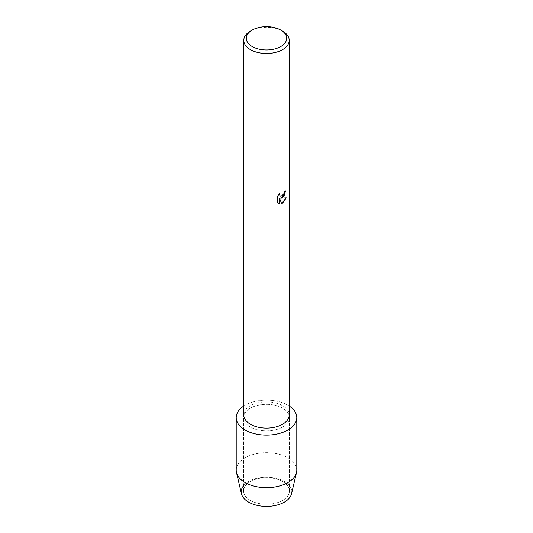 <?xml version="1.0" encoding="UTF-8"?>
<svg xmlns="http://www.w3.org/2000/svg" width="533" height="533" viewBox="0 0 533 533"><rect width="100%" height="100%" fill="white"/><g stroke="black" fill="none" stroke-linecap="round" stroke-linejoin="round"><path stroke-width="0.4" stroke-dasharray="2.67 2" d="M282.737 500.354A22.959 13.258 180 0 1 257.712 503.225A22.959 13.258 180 0 1 243.541 490.98A22.959 13.258 180 0 1 250.263 481.605A22.959 13.258 180 0 1 275.288 478.727A22.959 13.258 180 0 1 289.459 490.98A22.959 13.258 180 0 1 282.737 500.354A22.959 13.258 180 0 1 257.712 503.225A22.959 13.258 180 0 1 243.541 490.98A22.959 13.258 180 0 1 250.263 481.605A22.959 13.258 180 0 1 275.288 478.727A22.959 13.258 180 0 1 289.459 490.98A22.959 13.258 180 0 1 282.737 500.354M243.541 485.723A25.271 14.591 180 0 1 248.631 481.499A25.271 14.591 180 0 1 284.369 481.499A25.271 14.591 180 0 1 284.369 502.133M282.737 426.98A22.959 13.258 180 0 1 257.712 429.851A22.959 13.258 180 0 1 243.541 417.605A22.959 13.258 180 0 1 250.263 408.231A22.959 13.258 180 0 1 275.288 405.36A22.959 13.258 180 0 1 289.459 417.605A22.959 13.258 180 0 1 282.737 426.98A22.959 13.258 180 0 1 257.712 429.851A22.959 13.258 180 0 1 243.541 417.605A22.959 13.258 180 0 1 250.263 408.231A22.959 13.258 180 0 1 275.288 405.36A22.959 13.258 180 0 1 289.459 417.605A22.959 13.258 180 0 1 282.737 426.98M243.781 414.987A22.719 13.118 180 0 1 250.43 405.713A22.719 13.118 180 0 1 275.195 402.868A22.719 13.118 180 0 1 289.219 414.987M243.781 406.039A30.294 17.489 180 0 1 245.08 405.24A30.294 17.489 180 0 1 289.219 406.039A30.294 17.489 180 0 0 245.08 405.24A30.294 17.489 180 0 0 243.781 406.039M285.508 190.974L285.508 190.921A22.672 13.092 180 0 1 284.236 191.94L284.016 193.306L280.271 196.104M279.718 193.326L277.646 195.917L277.686 202.527M286.228 197.876L280.585 198.176M277.646 202.5L278.526 203.2M279.479 198.236L281.597 203.513M250.43 31.094A22.719 13.118 180 0 1 282.57 31.094M241.456 493.771A25.271 14.591 180 0 1 248.631 481.499A25.271 14.591 180 0 1 277.72 478.741A25.271 14.591 180 0 1 291.544 493.771M236.206 470.173A30.294 17.489 180 0 1 245.08 457.807A30.294 17.489 180 0 1 278.093 454.009A30.294 17.489 180 0 1 296.794 470.173M243.541 490.98L243.541 417.605L243.541 490.98M289.459 490.98L289.459 417.605L289.459 490.98"/><path stroke-width="0.8" d="M296.794 417.605A30.294 17.489 180 0 1 287.92 429.978A30.294 17.489 180 0 0 289.219 406.039A30.294 17.489 180 0 1 296.794 417.605L296.794 470.173A30.294 17.489 180 0 1 296.521 472.518L291.544 493.771A25.271 14.591 180 0 1 284.369 502.133A25.271 14.591 180 0 1 252.062 503.792A25.271 14.591 180 0 1 243.541 485.723M280.784 30.068L282.57 31.094A22.719 13.118 180 0 1 289.219 40.375L289.219 414.987A22.719 13.118 180 0 1 282.57 424.261A22.719 13.118 180 0 1 257.805 427.106A22.719 13.118 180 0 1 243.781 414.987L243.781 40.375A22.719 13.118 180 0 1 250.43 31.094L252.216 30.068A20.194 11.659 180 0 1 280.784 30.068A20.194 11.659 180 0 1 280.784 46.558A20.194 11.659 180 0 1 252.216 46.558A20.194 11.659 180 0 1 252.216 30.068L250.43 31.094M287.92 429.978A30.294 17.489 180 0 1 245.76 430.358A30.294 17.489 180 0 1 243.781 406.039A30.294 17.489 180 0 0 236.206 417.605A30.294 17.489 180 0 0 254.907 433.769A30.294 17.489 180 0 0 287.92 429.978M282.563 197.45L280.618 198.196L286.281 197.87L282.57 203.133L281.611 203.539L279.512 198.263L279.512 203.599L277.686 202.527L277.686 195.937L279.792 193.246L279.505 194.558L280.285 196.117L282.563 195.678L284.056 193.326L284.269 191.96A22.719 13.118 0 0 0 285.548 190.941L282.563 197.45M289.219 40.375A22.719 13.118 180 0 1 282.57 49.649A22.719 13.118 180 0 1 257.805 52.494A22.719 13.118 180 0 1 243.781 40.375M285.508 190.974L284.122 195.671L280.618 198.196M280.285 196.117L279.472 194.538L279.718 193.326M278.526 203.2L279.479 203.573L279.512 198.263M281.597 203.513L286.228 197.876M296.521 472.518A30.294 17.489 180 0 1 287.92 482.538A30.294 17.489 180 0 1 256.813 486.742A30.294 17.489 180 0 1 236.479 472.518A30.294 17.489 180 0 1 236.206 470.173L236.206 417.605M284.369 502.133A25.271 14.591 180 0 1 258.418 505.644A25.271 14.591 180 0 1 241.456 493.771L236.479 472.518"/></g></svg>
